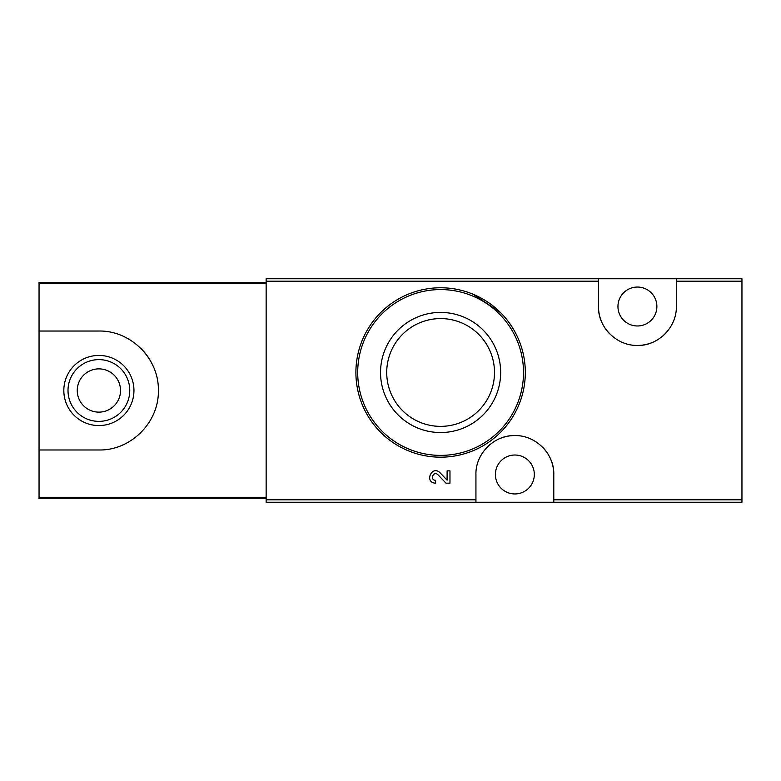 <?xml version="1.0" encoding="UTF-8"?>
<svg xmlns="http://www.w3.org/2000/svg" width="781" height="781" viewBox="0 0 781 781"><rect width="100%" height="100%" fill="white"/><g stroke="black" fill="none" stroke-linecap="round" stroke-linejoin="round"><path stroke-width="1.17" d="M553.788 502.242L741.95 502.242L741.95 278.758L266.145 278.758L266.145 502.242L553.788 502.242L553.788 474.487C554.461 454.083 535.942 435.173 514.894 435.554C493.738 435.007 475.375 454.093 475.932 474.487L475.932 502.242M447.103 480.159L440.054 472.759L447.103 480.159L447.103 470.845L449.973 470.845L449.973 483.175L446 483.175L437.975 474.741C433.504 470.426 429.394 480.11 435.593 480.295L435.593 483.175C423.976 482.824 431.668 464.666 440.054 472.759M500.445 312.527L473.169 294.281M598.49 278.758L598.49 306.513C597.807 326.917 616.336 345.827 637.374 345.446C658.539 345.993 676.902 326.907 676.346 306.513L676.346 278.758M449.973 483.175L446 483.175M440.601 312.42A60.059 60.059 0 0 1 492.616 402.508A60.059 60.059 0 0 1 388.587 402.508A60.059 60.059 0 0 1 440.601 312.42M440.601 287.769A84.709 84.709 0 0 1 513.966 414.828A84.709 84.709 0 0 1 367.246 414.828A84.709 84.709 0 0 1 440.601 287.769A84.709 84.709 0 0 1 513.966 414.828A84.709 84.709 0 0 1 367.246 414.828A84.709 84.709 0 0 1 440.601 287.769M440.601 318.589A53.889 53.889 0 0 1 487.276 399.423A53.889 53.889 0 0 1 393.936 399.423A53.889 53.889 0 0 1 440.601 318.589M553.788 474.487A38.933 38.933 0 0 0 550.908 459.794M548.643 455.138A38.933 38.933 0 0 0 542.57 447.152M514.894 435.554A38.933 38.933 0 0 0 499.86 438.561M489.843 444.662A38.933 38.933 0 0 0 487.178 447.123M514.855 455.02A19.466 19.466 0 0 1 531.715 484.22A19.466 19.466 0 0 1 498.005 484.22A19.466 19.466 0 0 1 514.855 455.02M598.49 306.513A38.933 38.933 0 0 0 601.36 321.206M603.635 325.862A38.933 38.933 0 0 0 609.697 333.848M637.374 345.446A38.933 38.933 0 0 0 652.418 342.439M662.434 336.338A38.933 38.933 0 0 0 665.1 333.877M637.413 287.047A19.466 19.466 0 0 1 654.273 316.246A19.466 19.466 0 0 1 620.563 316.246A19.466 19.466 0 0 1 637.413 287.047M266.145 282.361L39.05 282.361L39.05 331.027L98.884 331.027C130.847 330.422 159.099 358.606 158.367 390.529C159.099 422.414 130.691 450.735 98.884 449.973L39.05 449.973L39.05 498.639L266.145 498.639M39.05 283.347L266.145 283.347L266.145 497.653L39.05 497.653M39.05 331.027L39.05 449.973M140.97 348.472A59.473 59.473 0 0 1 153.837 367.734M153.808 413.334A59.473 59.473 0 0 1 153.086 414.994M140.912 432.586A59.473 59.473 0 0 1 140.043 433.435M125.995 443.442A59.473 59.473 0 0 1 121.651 445.443M98.884 355.433A35.067 35.067 0 0 1 129.256 408.033A35.067 35.067 0 0 1 68.523 408.033A35.067 35.067 0 0 1 98.884 355.433M98.884 359.621A30.879 30.879 0 0 1 125.624 405.935A30.879 30.879 0 0 1 72.145 405.935A30.879 30.879 0 0 1 98.884 359.621M98.884 368.876A21.624 21.624 0 0 1 117.619 401.317A21.624 21.624 0 0 1 80.16 401.317A21.624 21.624 0 0 1 98.884 368.876M598.49 281.189L266.145 281.189M475.932 499.811L266.145 499.811M741.95 499.811L553.788 499.811M741.95 281.189L676.346 281.189M440.601 289.575A82.903 82.903 0 0 1 512.404 413.93A82.903 82.903 0 0 1 368.808 413.93A82.903 82.903 0 0 1 440.601 289.575"/></g></svg>
